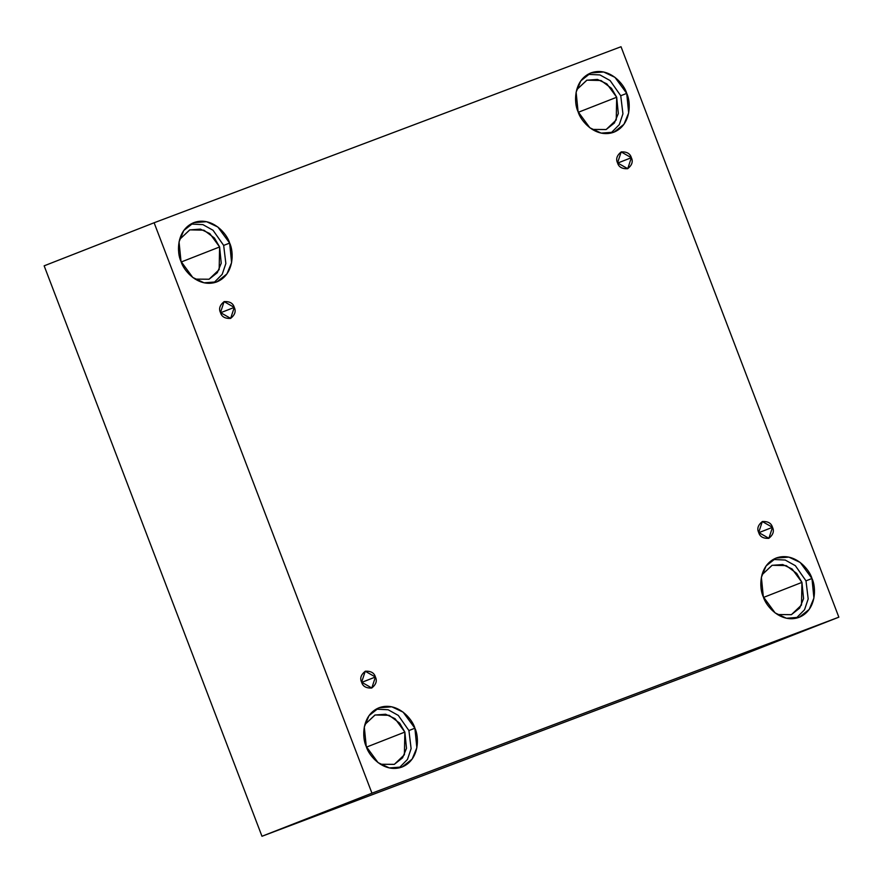 <?xml version="1.0" encoding="UTF-8"?>
<svg xmlns="http://www.w3.org/2000/svg" width="883" height="883" viewBox="0 0 883 883"><rect width="100%" height="100%" fill="white"/><g stroke="black" fill="none" stroke-linecap="round" stroke-linejoin="round"><path stroke-width="1.32" d="M220.485 312.593L230.662 318.388L234.26 307.405L220.562 312.77L234.26 307.405C236.18 311.235 234.955 314.9 230.595 318.421C224.988 318.664 221.611 316.721 220.485 312.593C218.576 308.763 219.801 305.099 224.161 301.589C229.768 301.335 233.134 303.277 234.26 307.405L224.094 301.611L220.485 312.593M361.633 682.217L371.809 688L375.407 677.018L361.699 682.393L375.407 677.018C377.317 680.848 376.092 684.524 371.732 688.034C366.125 688.276 362.758 686.345 361.633 682.217C359.723 678.387 360.948 674.711 365.308 671.201C370.915 670.959 374.282 672.89 375.407 677.018L365.231 671.235L361.633 682.217M758.707 532.515L768.883 538.31L772.482 527.328L758.773 532.692L772.482 527.328C774.391 531.158 773.166 534.833 768.806 538.343C763.199 538.586 759.833 536.643 758.707 532.515C756.797 528.685 758.022 525.021 762.382 521.511C767.989 521.257 771.356 523.2 772.482 527.328L762.305 521.533L758.707 532.515M617.559 162.902L627.736 168.697L631.345 157.704L617.636 163.079L631.345 157.704C633.254 161.545 632.029 165.209 627.67 168.719C622.062 168.973 618.696 167.03 617.559 162.902C615.65 159.072 616.875 155.397 621.235 151.887C626.842 151.644 630.208 153.587 631.345 157.704L621.168 151.92L617.559 162.902M366.268 746.532L378.034 762.603L389.337 767.934L402.173 766.974L412.14 759.104L416.853 747.735L414.889 728.21L408.917 730.55L411.114 748.629L407.46 759.446L399.094 767.923L407.46 759.446L411.114 748.629L408.917 730.55L398.288 715.407L388.145 709.755L376.081 709.159L388.145 709.755L398.288 715.407L408.917 730.55L414.889 728.21C419.182 736.521 419.756 759.888 401.92 767.073C383.763 773.453 368.608 755.594 366.268 746.532C361.964 738.221 361.39 714.855 379.226 707.669C397.383 701.29 412.549 719.148 414.889 728.21L403.123 712.14L391.809 706.808L378.973 707.769L369.006 715.638L364.293 727.007L366.268 746.532M380.385 764.248L394.26 764.38L402.571 757.824L406.5 748.354L404.856 732.073L366.489 747.106L404.856 732.073L395.054 718.685L385.628 714.237L374.933 715.042L364.845 724.568L375.087 714.976L389.16 715.307L399.657 723.122L404.856 732.073L404.403 754.744L394.348 764.347L380.385 764.248M181.015 261.412L192.781 277.472L204.083 282.814L216.92 281.854L226.887 273.973L231.6 262.615L229.635 243.079L223.664 245.419L225.86 263.509L222.207 274.315L213.841 282.792L222.207 274.315L225.86 263.509L223.664 245.419L213.046 230.275L202.902 224.624L190.827 224.039L202.902 224.624L213.046 230.275L223.664 245.419L229.635 243.079C233.929 251.401 234.503 274.756 216.666 281.953C198.52 288.333 183.355 270.474 181.015 261.412C176.721 253.09 176.147 229.735 193.984 222.549C212.13 216.169 227.295 234.028 229.635 243.079L217.869 227.019L206.556 221.688L193.73 222.648L183.752 230.518L179.05 241.876L181.015 261.412M195.143 279.116L209.017 279.26L217.317 272.692L221.247 263.222L219.613 246.953L181.236 261.986L219.613 246.953L209.801 233.565L200.375 229.116L189.69 229.922L179.602 239.436L189.845 229.856L203.907 230.187L214.403 238.002L219.613 246.953L219.161 269.624L209.094 279.227L195.143 279.116M578.089 111.722L589.855 127.781L601.168 133.112L613.994 132.152L623.961 124.282L628.674 112.925L626.709 93.388L620.738 95.728L622.934 113.819L619.292 124.624L610.915 133.101L619.292 124.624L622.934 113.819L620.738 95.728L610.12 80.585L599.976 74.934L587.901 74.349L599.976 74.934L610.12 80.585L620.738 95.728L626.709 93.388C631.003 101.711 631.577 125.066 613.74 132.251C595.595 138.631 580.429 120.772 578.089 111.722C573.795 103.399 573.222 80.044 591.058 72.847C609.204 66.468 624.369 84.327 626.709 93.388L614.943 77.329L603.63 71.987L590.804 72.947L580.837 80.828L576.124 92.185L578.089 111.722M592.217 129.426L606.091 129.558L614.402 123.002L618.321 113.532L616.687 97.251L578.31 112.284L616.687 97.251L606.875 83.863L597.46 79.426L586.765 80.221L576.676 89.746L586.919 80.165L600.981 80.496L611.477 88.311L616.687 97.251L616.235 119.933L606.168 129.525L592.217 129.426M763.342 596.842L775.108 612.901L786.411 618.243L799.247 617.283L809.214 609.402L813.927 598.045L811.963 578.508L805.991 580.848L808.188 598.939L804.534 609.745L796.168 618.221L804.534 609.745L808.188 598.939L805.991 580.848L795.373 565.705L785.23 560.054L773.155 559.469L785.23 560.054L795.373 565.705L805.991 580.848L811.963 578.508C816.256 586.831 816.83 610.186 798.994 617.383C780.837 623.751 765.682 605.893 763.342 596.842C759.049 588.52 758.464 565.164 776.312 557.979C794.457 551.599 809.623 569.458 811.963 578.508L800.197 562.449L788.883 557.118L776.058 558.078L766.08 565.948L761.378 577.305L763.342 596.842M777.459 614.546L791.345 614.689L799.645 608.122L803.574 598.652L801.941 582.383L763.563 597.405L801.941 582.383L792.128 568.994L782.702 564.546L772.018 565.341L761.919 574.866L772.161 565.286L786.234 565.617L796.731 573.431L801.941 582.383L801.488 605.054L791.422 614.656L777.459 614.546M621.025 46.733L838.85 617.173L728.883 660.241L838.85 617.173L371.953 793.188L154.117 222.759L621.025 46.733L154.117 222.759L44.15 265.827L154.117 222.759L371.953 793.188L261.975 836.267L371.953 793.188L838.85 617.173L621.025 46.733M44.15 265.827L261.975 836.267L728.883 660.241L261.975 836.267L44.15 265.827"/></g></svg>
